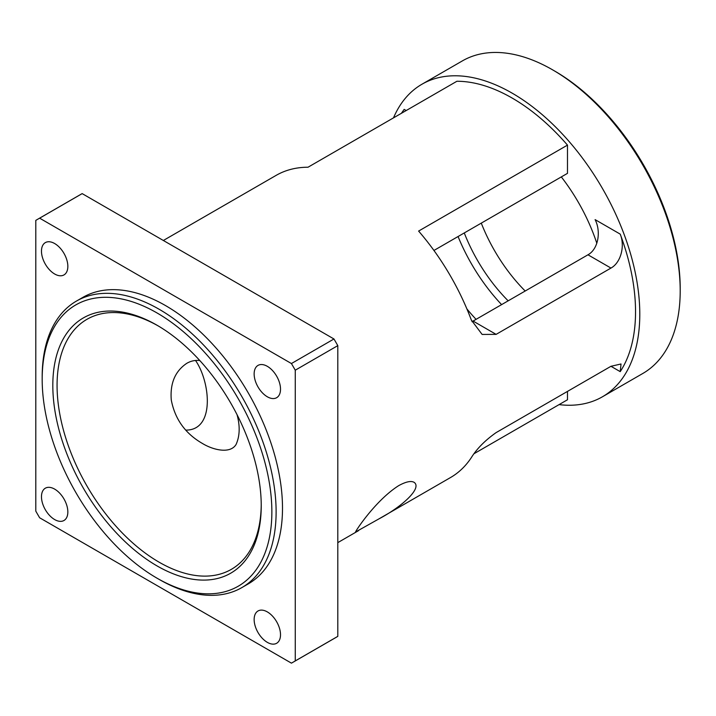 <?xml version="1.0" encoding="UTF-8"?>
<svg xmlns="http://www.w3.org/2000/svg" width="716" height="716" viewBox="0 0 716 716"><rect width="100%" height="100%" fill="white"/><g stroke="black" fill="none" stroke-linecap="round" stroke-linejoin="round"><path stroke-width="1.07" d="M680.2 290.857L680.2 288.396A177.452 102.451 -120 0 0 554.721 71.072L552.6 69.837A180.459 104.187 60 0 1 680.2 290.857A180.459 104.187 60 0 1 642.825 373.466L602.416 396.798A180.459 104.187 -120 0 0 639.791 314.181A180.459 104.187 -120 0 0 625.041 236.906A180.459 104.187 -120 0 0 421.957 84.228A180.459 104.187 -120 0 0 393.505 117.863M421.957 84.228L462.366 60.905A180.459 104.187 60 0 1 552.6 69.837M481.277 223.124A120.306 69.461 -120 0 0 525.204 291.036M559.062 404.621A180.459 104.187 -120 0 0 602.416 396.798M237.05 414.698C240.155 426.074 239.842 435.981 236.092 444.439C230.31 454.114 213.261 450.113 202.386 443.446C185.283 433.583 174.919 419.093 171.276 399.967C169.96 383.337 175.143 371.112 186.804 363.307C190.886 360.945 195.217 360.023 199.8 360.542M185.838 430.101C215.239 430.37 210.352 381.843 195.522 360.461M398.696 485.636C405.829 481.734 410.939 480.624 414.036 482.289C422.53 487.865 402.383 506.516 378.8 518.957L355.673 531.943C353.606 533.966 374.62 500.887 398.696 485.636M401.39 113.316L404.164 109.387L406.178 110.55M471.987 321.699L587.97 254.798C598.254 249.168 601.27 231.662 595.103 219.624L620.217 234.123C625.211 246.089 620.817 262.709 610.963 268.07L496.116 334.372L482.128 334.435L471.343 320.07A174.444 100.714 -120 0 0 418.609 231.071L567.484 145.115A174.444 100.714 60 0 0 456.898 81.266L308.023 167.222A174.444 100.714 -120 0 0 276.099 175.393L163.355 240.478M620.217 234.123A174.444 100.714 60 0 1 635.54 311.728A174.444 100.714 60 0 1 620.217 371.64L621.032 363.979L610.963 366.297L620.217 371.64M567.484 391.401L567.484 399.761L474.117 453.658M378.8 518.957L450.534 477.536A174.444 100.714 -120 0 0 471.343 457.596C476.883 448.681 485.144 440.349 496.116 432.607L610.963 366.297M567.484 145.115L567.484 173.353L433.941 250.457M561.317 176.915A132.335 76.406 60 0 1 584.372 213.431A132.335 76.406 60 0 1 596.813 243.261M476.113 319.381A132.335 76.406 60 0 1 466.895 308.918M261.233 505.729A147.371 85.088 -120 0 0 157.028 325.234A147.371 85.088 -120 0 0 52.814 385.396A147.371 85.088 -120 0 0 157.019 565.9A147.371 85.088 -120 0 0 261.233 505.729M261.233 504.494A144.364 83.351 60 0 1 231.331 569.363A144.364 83.351 60 0 1 86.967 486.012A144.364 83.351 60 0 1 86.967 319.309A144.364 83.351 60 0 1 158.093 325.861M271.865 511.868A162.416 93.769 60 0 1 157.019 578.179A162.416 93.769 60 0 1 42.181 379.265A162.416 93.769 60 0 1 157.028 312.955A162.416 93.769 60 0 1 271.865 511.868M54.658 273.995A18.652 10.767 60 0 1 42.477 257.563A18.652 10.767 60 0 1 45.332 242.617A18.652 10.767 60 0 1 54.658 243.538A18.652 10.767 60 0 1 66.839 259.971A18.652 10.767 60 0 1 63.984 274.917A18.652 10.767 60 0 1 54.658 273.995M54.658 519.565A18.652 10.767 60 0 1 42.477 503.133A18.652 10.767 60 0 1 45.332 488.196A18.652 10.767 60 0 1 54.658 489.118A18.652 10.767 60 0 1 66.839 505.55A18.652 10.767 60 0 1 63.984 520.487A18.652 10.767 60 0 1 54.658 519.565M267.328 396.78A18.652 10.767 60 0 1 255.147 380.348A18.652 10.767 60 0 1 258.011 365.402A18.652 10.767 60 0 1 267.328 366.324A18.652 10.767 60 0 1 279.509 382.756A18.652 10.767 60 0 1 276.653 397.702A18.652 10.767 60 0 1 267.328 396.78M267.328 642.35A18.652 10.767 60 0 1 255.147 625.918A18.652 10.767 60 0 1 258.011 610.981A18.652 10.767 60 0 1 267.328 611.903A18.652 10.767 60 0 1 279.509 628.335A18.652 10.767 60 0 1 276.653 643.272A18.652 10.767 60 0 1 267.328 642.35M157.019 578.179L159.149 579.405A165.423 95.505 -120 0 0 241.865 587.594A165.423 95.505 -120 0 0 276.116 511.868A165.423 95.505 -120 0 0 203.917 345.398A165.423 95.505 -120 0 0 76.442 301.078A165.423 95.505 -120 0 0 42.181 376.804L42.181 379.265M241.865 587.594L248.237 583.916A165.423 95.505 -120 0 0 282.498 508.19A165.423 95.505 -120 0 0 210.298 341.711A165.423 95.505 -120 0 0 82.823 297.4L76.442 301.078M337.8 636.363L295.26 660.922L295.26 370.19L337.8 345.631L337.8 636.363A255.648 147.603 -120 0 1 335.894 637.5L293.354 662.058A255.648 147.603 -120 0 0 295.26 660.922M39.64 218.174L82.17 193.615L333.96 338.981L291.421 363.54L39.64 218.174A255.648 147.603 -120 0 0 37.706 219.257A255.648 147.603 -120 0 0 35.8 220.385L35.8 511.126A255.648 147.603 -120 0 0 39.64 517.775L291.421 663.141A255.648 147.603 -120 0 0 293.354 662.058M337.8 345.631A255.648 147.603 -120 0 0 333.96 338.981M295.26 370.19A255.648 147.603 -120 0 0 291.421 363.54M82.17 193.615A255.648 147.603 -120 0 0 80.237 194.698L37.706 219.257M458.061 236.522A132.335 76.406 -120 0 0 501.63 304.649M464.263 232.942A120.306 69.461 -120 0 0 508.19 300.863M473.133 321.099L496.116 334.372M587.97 254.798L610.963 268.07M358.519 530.663L337.8 542.63"/></g></svg>
